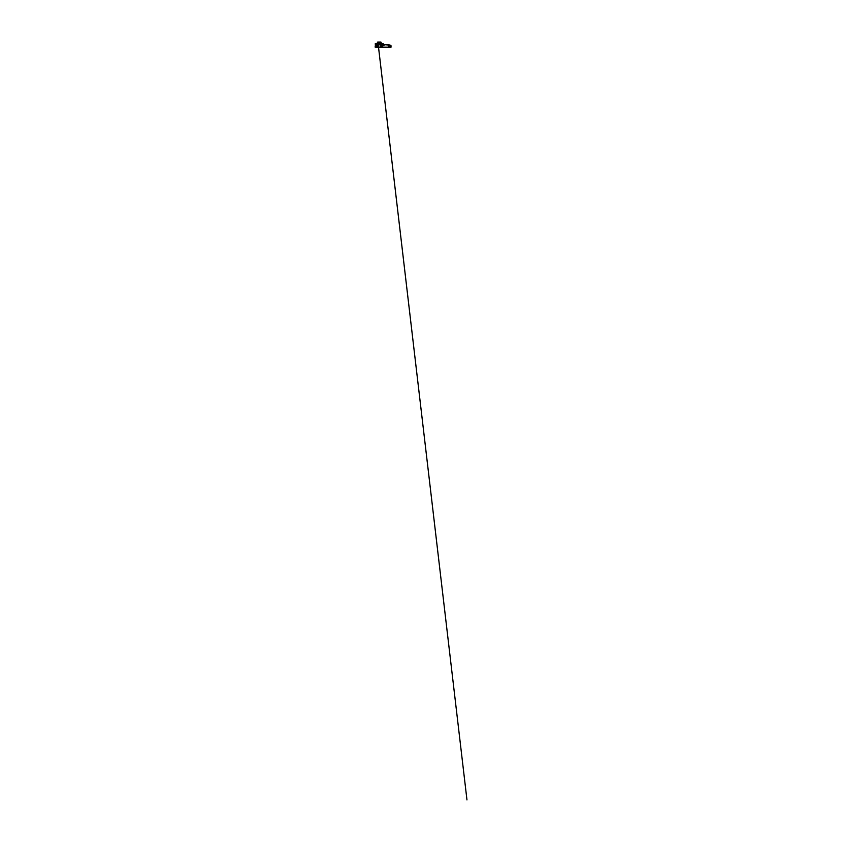 <?xml version="1.0" encoding="UTF-8"?>
<svg xmlns="http://www.w3.org/2000/svg" width="842" height="842" viewBox="0 0 842 842"><rect width="100%" height="100%" fill="white"/><g stroke="black" fill="none" stroke-linecap="round" stroke-linejoin="round"><path stroke-width="1.26" d="M378.416 45.868L377.795 44.794M377.848 44.858L376.784 44.794M380.721 44.794L383.784 44.573L381.784 45.1M380.689 47.394L378.321 47.447L380.395 47.478A224.961 224.961 0 0 1 380.279 47.478A224.961 224.961 0 0 0 380.395 47.478M375.827 46.994L375.037 46.994M376.721 44.858L376.721 46.878M378.184 46.878L377.742 46.247L377.29 46.699L377.848 45.868M378.416 44.794L378.416 46.878M380.447 46.878L380.447 46.647A1.684 1.684 0 0 1 380.921 45.584L380.342 45.584L380.342 46.878M380.721 44.237L380.689 42.142L377.911 42.1L380.942 42.1L382.068 44.794L380.647 44.794L380.658 45.584M378.026 46.699L377.448 46.699L378.026 46.699M380.921 45.584L381.637 45.152L380.447 46.647L381.058 46.878M391.235 46.994L390.562 46.994M389.172 46.878L388.32 45.142L383.784 44.573L388.309 44.521C389.099 44.5 389.793 45.205 389.772 45.984L389.772 46.878M389.172 45.984L389.699 45.531M388.878 44.637L388.32 45.142M378.321 47.447L390.562 47.194L375.553 47.141M376.29 47.394L377.111 47.415A224.961 224.961 0 0 0 377.616 47.426A224.961 224.961 0 0 1 377.111 47.415L377.111 47.415A224.961 224.961 0 0 0 377.163 47.415A224.961 224.961 0 0 1 377.111 47.415M380.531 47.478A224.961 224.961 0 0 1 380.447 47.478L380.521 47.457A224.961 224.961 0 0 1 380.447 47.478L389.783 47.405M376.69 47.341L375.679 47.268M390.73 47.373L389.288 47.415M376.721 45.921L376.616 46.878M377.848 45.584L378.416 45.584M379.111 47.457L379.089 47.457A224.961 224.961 0 0 0 379.9 47.478A224.961 224.961 0 0 1 379.089 47.457M384.299 45.142L381.058 46.668M376.732 44.205L377.995 42.1L377.795 44.237M376.953 44.131L376.279 45.036L377.121 45.805M386.057 47.426L378.816 47.499M380.068 47.52L377.163 47.415M375.416 45.836L376.448 45.436A0.895 0.895 0 0 0 376.037 45.279L376.037 45.279A0.895 0.895 0 0 1 376.185 45.31L376.185 45.31M386.267 47.299L381.773 47.32M378.437 43.174L380.068 43.174M380.205 43.952L378.311 43.952L380.205 43.847M378.132 44.184L378.132 42.826L377.679 44.047L378.332 43.847M382.068 44.573L381.11 44.573L382.352 44.542L381.984 44.068M381.973 44.794L381.11 44.794M377.7 42.1L376.69 44.016L377.679 44.237L376.469 44.279L377.574 44.016L377.574 42.942L377.795 43.51M381.11 44.352L382.068 44.237L380.816 42.1M376.448 44.268L377.405 44.352M378.079 42.553L378.079 44.573L380.437 44.573L380.321 42.437L378.079 42.553M380.721 43.037L380.942 44.237M380.689 42.142L377.795 42.216M380.647 42.153L380.647 44.794L377.405 44.794M376.89 43.395L375.322 43.395L375.322 45.194L376.195 45.194M383.194 44.721L383.194 43.395L381.626 43.395M381.037 43.184L381.205 43.826M377.311 43.847L377.49 43.226M378.353 44.184L380.205 44.184L380.205 42.826L380.205 44.163M380.205 44.005L378.311 44.005M376.458 46.878L376.448 45.921L375.637 46.036L375.637 46.878M375.258 46.878L375.258 46.036L376.163 45.921M376.237 46.878L376.448 45.921M390.677 45.921L389.825 46.036L391.014 45.921L390.751 46.878M375.406 45.689L376.448 45.436M389.909 45.689L390.962 45.436A0.895 0.895 0 0 0 390.699 45.31L390.699 45.31A0.895 0.895 0 0 0 390.551 45.279L390.509 45.31A0.884 0.789 180 0 0 390.393 45.31A0.884 0.789 180 0 1 390.509 45.31M376.469 45.479L375.427 45.436A0.895 0.895 0 0 1 375.837 45.279L375.879 45.31A0.884 0.789 180 0 1 375.995 45.31L375.995 45.279M389.93 45.689L390.962 45.689M389.825 45.921L390.762 45.921M389.825 45.836L390.962 45.836M376.553 45.921L375.322 45.836L376.553 45.921M377.553 43.068L377.553 43.973L377.49 43.068M378.795 43.058L379.921 42.984M378.595 42.984L379.921 42.953A0.863 0.863 0 0 0 379.521 42.679L379.521 42.679A0.863 0.863 0 0 0 379.363 42.647L379.31 42.679A0.853 0.768 180 0 0 379.195 42.679A0.853 0.768 180 0 1 379.31 42.679M378.595 42.953A0.863 0.863 0 0 1 378.995 42.679L378.995 42.679A0.863 0.863 0 0 1 379.153 42.647L379.195 42.679M375.827 47.194L390.562 47.194M383.931 45.184L383.784 44.573M381.815 45.742L381.637 45.152M377.795 44.016L377.795 43.037M380.721 44.016L381.784 44.016M377.869 42.153L377.869 44.794M380.721 43.51L380.826 44.237M376.448 46.878L376.448 46.152M390.151 46.878L390.225 45.921M390.762 46.036L391.12 46.878M380.121 47.52L381.679 47.341M381.626 47.489L384.394 47.489M378.311 43.174L380.205 43.174M378.237 44.794L378.321 45.584L378.226 44.794M378.521 47.194L466.963 799.9L378.511 47.194"/></g></svg>

